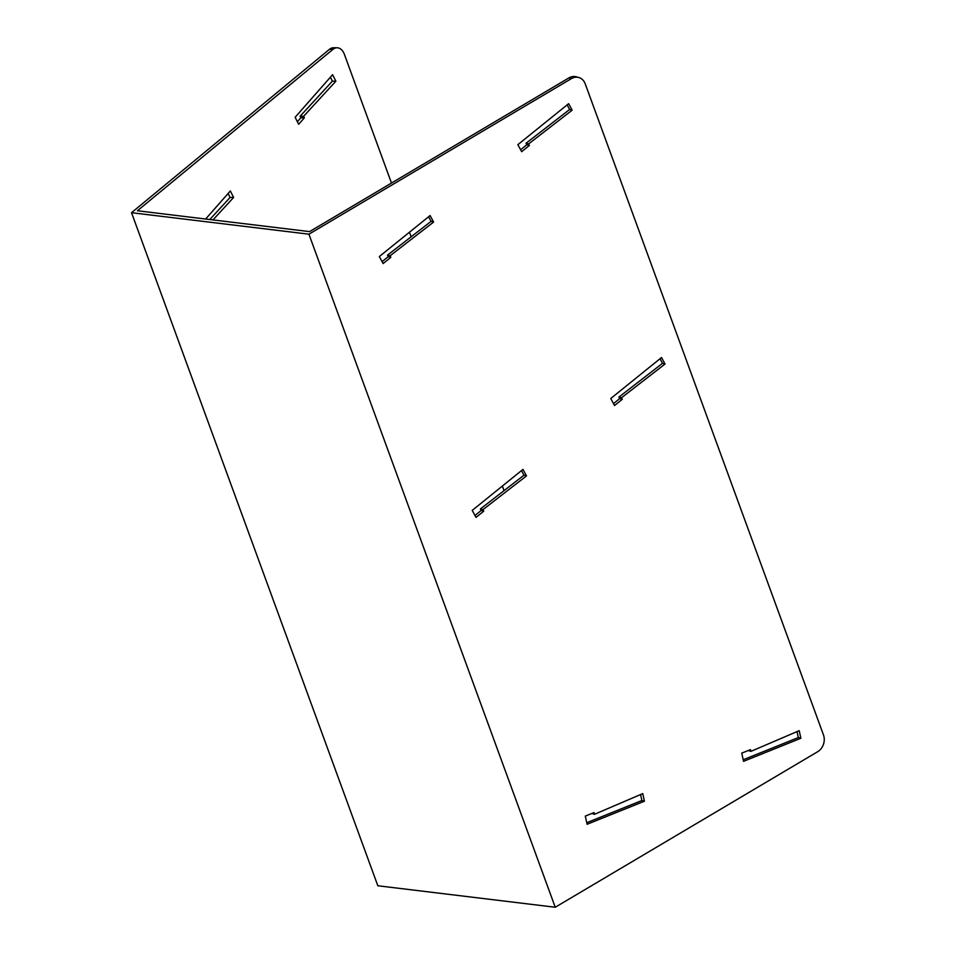 <?xml version="1.0" encoding="UTF-8"?>
<svg xmlns="http://www.w3.org/2000/svg" width="955" height="955" viewBox="0 0 955 955"><rect width="100%" height="100%" fill="white"/><g stroke="black" fill="none" stroke-linecap="round" stroke-linejoin="round"><path stroke-width="1.43" d="M578.754 77.51A12.57 10.421 -74.6 0 0 571.388 78.632L308.931 234.19L555.237 907.25L308.931 234.19L131.527 212.702L377.834 885.763L555.237 907.25L817.695 751.692A12.57 10.421 105.4 0 0 823.473 734.908L585.212 83.825A12.57 10.421 -74.6 0 0 578.754 77.51L576.211 76.806A12.57 10.421 -74.6 0 0 568.858 77.94L309.563 231.611L223.482 221.19L137.413 210.757L332.949 49.362A12.57 8.404 -89.5 0 1 337.079 47.786A12.57 8.404 -89.5 0 1 344.349 54.256L391.49 183.062M383.122 263.568L379.326 256.549L430.096 215.555L433.618 222.061L390.034 255.821L390.846 257.325L383.122 263.568M476.008 517.407L472.224 510.388L522.994 469.394L526.503 475.912L482.932 509.66L483.743 511.164L476.008 517.407M517.861 144.671L568.631 103.677L572.152 110.183L528.569 143.942L529.38 145.447L521.657 151.69L517.861 144.671M610.758 398.51L661.529 357.516L665.038 364.034L621.466 397.781L622.278 399.286L614.543 405.529L610.758 398.51M594.046 812.574L585.308 816.083L587.098 824.284L644.422 801.221L642.763 793.605L594.428 814.329L594.046 812.574M741.749 753.137L743.539 761.338L800.863 738.275L799.204 730.659L750.869 751.382L750.487 749.627L741.749 753.137M520.618 149.768L526.85 144.742L526.038 143.238L569.61 109.491L567.127 104.895M613.516 403.607L619.735 398.581L618.924 397.077L662.495 363.33L660.012 358.734M382.084 261.646L388.315 256.62L387.503 255.116L431.075 221.369L428.592 216.761M474.981 515.485L481.201 510.459L480.389 508.955L523.961 475.208L521.49 470.612M797.019 731.59L798.32 737.57L743.193 759.762M748.29 750.511L750.869 751.382M640.578 794.536L641.879 800.517L586.752 822.709M591.849 813.457L594.428 814.329M390.846 257.325L388.315 256.62M390.034 255.821L387.503 255.116M433.618 222.061L431.075 221.369M526.503 475.912L523.961 475.208M482.932 509.66L480.389 508.955M483.743 511.164L481.201 510.459M572.152 110.183L569.61 109.491M529.38 145.447L526.85 144.742M528.569 143.942L526.038 143.238M665.038 364.034L662.495 363.33M621.466 397.781L618.924 397.077M622.278 399.286L619.735 398.581M644.422 801.221L641.879 800.517M800.863 738.275L798.32 737.57M131.527 212.69L377.834 885.763L131.527 212.702L329.439 49.326A12.57 8.404 -89.5 0 1 333.582 47.75L337.079 47.786M209.79 219.531L230.119 197.41L228.114 193.471M297.363 121.739L300.861 117.763L300.109 116.259L332.376 81.139L330.382 77.2M504.049 490.643L502.366 486.047M411.151 236.792L409.468 232.208M298.652 124.281L295.119 117.298L332.591 74.693L335.885 81.175L303.606 116.295L304.37 117.799L298.652 124.281M205.647 219.029L230.334 190.964L233.617 197.446L212.977 219.913M230.119 197.41L233.617 197.446M332.376 81.139L335.885 81.175M300.109 116.259L303.606 116.295M300.861 117.763L304.37 117.799M571.388 78.632L568.858 77.94M329.439 49.326L332.949 49.362"/></g></svg>
